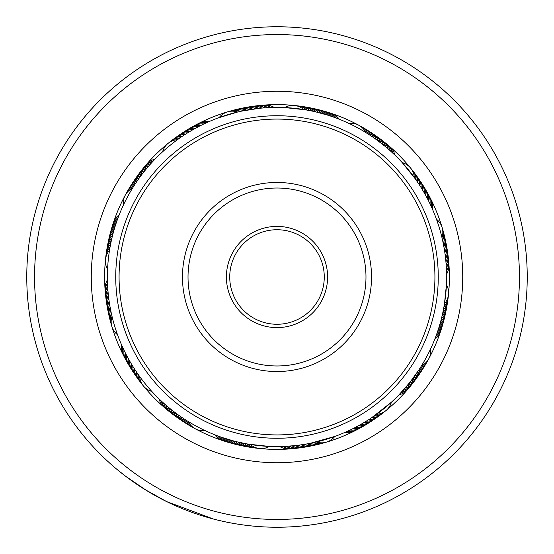 <?xml version="1.0" encoding="UTF-8"?>
<svg xmlns="http://www.w3.org/2000/svg" width="554" height="554" viewBox="0 0 554 554"><rect width="100%" height="100%" fill="white"/><g stroke="black" fill="none" stroke-linecap="round" stroke-linejoin="round"><path stroke-width="0.83" d="M492.146 388.776A242.451 242.451 0 0 0 388.776 61.854A242.451 242.451 0 0 0 61.854 165.224A242.451 242.451 0 0 0 165.224 492.146A242.451 242.451 0 0 0 492.146 388.776M54.943 161.636A250.235 250.235 0 0 1 392.364 54.943A250.235 250.235 0 0 1 499.057 392.364A250.235 250.235 0 0 1 161.636 499.057A250.235 250.235 0 0 1 54.943 161.636M441.815 362.628A185.728 185.728 0 0 1 191.372 441.815A185.728 185.728 0 0 1 112.185 191.372A185.728 185.728 0 0 1 362.628 112.185A185.728 185.728 0 0 1 441.815 362.628M124.027 197.529A172.384 172.384 0 0 0 197.529 429.973A172.384 172.384 0 0 0 429.973 356.471A172.384 172.384 0 0 0 356.471 124.027A172.384 172.384 0 0 0 124.027 197.529M147.101 490.879L125.571 476.211M201.961 515.719L213.415 519.022L166.602 501.564L144.788 489.452M136.935 484.362L128.625 478.504M124.193 475.159L129.858 479.397M131.333 480.463L137.724 484.889M138.029 485.096L147.572 491.163M172.308 504.279L177.82 506.744M178.852 507.187L183.339 509.043M183.803 509.23L192.086 512.388M194.267 513.163L199.205 514.832M200.534 515.268L202.203 515.795M189.814 511.557L186.975 510.483M186.179 510.172L183.125 508.96M182.619 508.752L180.916 508.053M179.981 507.658L176.684 506.245M201.933 515.712L196.331 513.877M165.251 500.899L164.171 500.352M123.431 474.57L117.677 469.958M117.441 469.764L125.322 476.024M361.353 427.259A16.682 16.682 128.9 0 1 350.121 430.029L344.533 432.577A16.682 16.682 130.9 0 0 355.855 430.216M369.393 422.453A16.682 16.682 -54.3 0 1 358.327 425.832L352.884 428.678A16.682 16.682 -52.2 0 0 364.061 425.707M379.684 415.382A16.682 16.682 -58.4 0 1 368.888 419.558L361.007 424.336A16.682 16.682 124.7 0 0 372.011 420.756M385.889 410.639A16.682 16.682 0 0 0 391.415 402.197L371.457 417.868A16.682 16.682 120.5 0 0 382.17 413.499M306.694 446.739A16.682 16.682 -31.8 0 1 295.178 445.624L282.921 446.503A16.682 16.682 152.4 0 0 294.333 448.442M318.91 444.142A16.682 16.682 -35.9 0 1 307.338 443.865L298.232 445.271A16.682 16.682 147.2 0 0 309.769 446.171M314.443 442.417L316.362 441.974A16.682 16.682 0 0 0 334.789 436.455L310.358 443.29A16.682 16.682 143 0 0 321.929 443.359M234.169 441.109L222.403 437.577M259.501 448.491A16.682 16.682 0 0 0 269.376 446.434L248.289 444.156L238.178 442.099A16.682 16.682 -12.4 0 0 248.67 446.974M158.354 398.194L159.109 398.928A16.682 16.682 -161.6 0 0 165.625 408.485M160.57 400.327L161.332 401.041A16.682 16.682 -162.6 0 0 168.028 410.486M162.821 402.412L163.596 403.118A16.682 16.682 -163.6 0 0 170.459 412.432M165.113 404.462L165.902 405.154A16.682 16.682 15.3 0 0 172.931 414.344M167.44 406.47L168.243 407.142A16.682 16.682 14.3 0 0 175.438 416.206M169.801 408.43L170.618 409.094A16.682 16.682 13.2 0 0 177.972 418.021M172.204 410.355L173.028 410.999A16.682 16.682 -167.8 0 0 180.549 419.794M174.635 412.231L175.473 412.862A16.682 16.682 -168.8 0 0 183.145 421.518M177.1 414.06L177.952 414.676A16.682 16.682 10.1 0 0 185.784 423.194M182.134 417.591L180.459 416.449A16.682 16.682 9.1 0 0 187.072 424.066M184.697 419.281L185.576 419.849A16.682 16.682 -173 0 0 193.858 427.93M195.202 428.741A16.682 16.682 0 0 0 205.112 430.617L206.067 431.06M187.287 420.936L188.18 421.483A16.682 16.682 0 0 0 195.188 428.734M121.001 343.563L120.647 342.718L121.007 343.563M122.233 346.375L121.866 345.544M124.851 351.935L124.449 351.111L124.851 351.942M127.662 357.399L127.233 356.589L127.662 357.399M129.144 360.093L128.701 359.29L129.144 360.093M130.675 362.759L130.211 361.963L130.675 362.759M132.254 365.391L131.776 364.608L132.254 365.398M133.874 368.001L133.389 367.226L133.881 368.001M135.55 370.578L135.044 369.816L135.55 370.578M137.267 373.126L136.748 372.371L137.267 373.126M153.139 392.862L152.509 392.184L153.139 392.862M139.033 375.64L138.5 374.892L139.033 375.64M107.407 278.8L107.4 277.879M107.982 291.072L107.905 290.158L107.982 291.072M108.265 294.132L108.175 293.218L108.265 294.132M108.605 297.186L108.494 296.272L108.605 297.186M108.993 300.233L108.875 299.326L108.993 300.233M109.443 303.273L109.304 302.366L109.443 303.273M110.502 309.326L110.336 308.426L110.509 309.326M111.119 312.331L110.932 311.438M118.231 336.638L117.905 335.779L118.231 336.638M116.423 222.403L116.721 221.538L116.423 222.403M114.553 228.255L114.817 227.375L114.553 228.255M113.695 231.205L113.944 230.326M111.451 240.145L111.652 239.252L111.451 240.145M110.807 243.151L110.994 242.25L110.807 243.151M110.225 246.163L110.391 245.263M107.49 271.342L107.524 270.421L107.49 271.342M155.806 158.354L155.072 159.109A16.682 16.682 -71.6 0 0 145.515 165.625M153.673 160.57L152.959 161.332A16.682 16.682 -72.6 0 0 143.514 168.028M151.588 162.821L150.882 163.596A16.682 16.682 -73.6 0 0 141.568 170.459M149.538 165.113L148.846 165.902A16.682 16.682 105.3 0 0 139.656 172.931M147.53 167.44L146.858 168.243A16.682 16.682 104.3 0 0 137.794 175.438M145.57 169.801L144.906 170.618A16.682 16.682 103.2 0 0 135.979 177.972M143.645 172.204L143.001 173.028A16.682 16.682 -77.8 0 0 134.207 180.549M141.769 174.635L141.138 175.473A16.682 16.682 -78.8 0 0 132.482 183.145M139.94 177.1L139.324 177.952A16.682 16.682 100.1 0 0 130.806 185.784M127.6 191.137A16.682 16.682 -82 0 1 135.827 183L137.551 180.459A16.682 16.682 99.1 0 0 129.934 187.072M134.989 184.274L136.686 181.726M134.435 185.133L135.044 184.191M122.946 206.067L123.909 204.004M208.456 121.866L209.467 121.423A16.682 16.682 -49.1 0 0 198.145 123.784M204.835 123.514L203.879 123.971A16.682 16.682 -51.1 0 0 192.647 126.741M202.065 124.851L202.889 124.449L202.058 124.851M196.601 127.662L197.411 127.233L196.601 127.662M193.907 129.144L192.993 129.664A16.682 16.682 -55.3 0 0 181.989 133.244M191.241 130.675L192.037 130.211L191.241 130.675M188.609 132.254L189.392 131.776L188.602 132.254M185.999 133.874L186.774 133.389L185.999 133.881M183.422 135.55L182.543 136.132A16.682 16.682 -59.5 0 0 171.83 140.501M180.874 137.267L181.629 136.748L180.874 137.267M161.138 153.139L161.816 152.509L161.138 153.139M178.36 139.033L179.108 138.5L178.36 139.033M253.469 106.299A16.682 16.682 150.3 0 1 264.944 107.829L271.079 107.497A16.682 16.682 -27.6 0 0 259.667 105.558M241.669 111.119L258.822 108.376A16.682 16.682 148.2 0 0 247.306 107.261M218.221 117.905L237.638 112.026A16.682 16.682 0 0 0 219.211 117.545M305.33 107.026A16.682 16.682 167.6 0 1 315.822 111.901L327.677 115.142A16.682 16.682 171.8 0 0 317.56 109.526M294.499 105.509A16.682 16.682 0 0 0 284.624 107.566L305.711 109.844L312.83 111.222A16.682 16.682 166.6 0 0 302.242 106.541M389.303 149.905L394.891 155.072A16.682 16.682 18.4 0 0 388.375 145.515M386.983 147.89L388.098 148.846A16.682 16.682 -164.7 0 0 381.069 139.656M374.85 138.472L385.757 146.858A16.682 16.682 -165.7 0 0 378.562 137.794M364.567 131.748L373.541 137.551A16.682 16.682 -170.9 0 0 366.928 129.934M429.551 202.882L430.029 203.879A16.682 16.682 38.9 0 0 427.259 192.647M417.217 176.844A16.682 16.682 -147.4 0 1 421.199 187.709L424.336 192.993A16.682 16.682 34.7 0 0 420.756 181.989M410.639 168.111A16.682 16.682 0 0 0 402.197 162.585L415.5 179.108L419.558 185.112A16.682 16.682 -148.4 0 0 415.382 174.316M444.876 238.13A16.682 16.682 -124.9 0 1 444.391 249.688L444.855 252.721A16.682 16.682 56.2 0 0 445.554 241.177M443.359 232.071A16.682 16.682 53 0 1 443.29 243.642L443.865 246.662A16.682 16.682 -125.9 0 0 444.142 235.09M442.417 239.557L441.974 237.638A16.682 16.682 0 0 0 436.455 219.211L438.172 224.197M446.974 305.33A16.682 16.682 -102.4 0 1 442.099 315.822L441.372 318.806A16.682 16.682 78.7 0 0 446.434 308.405M447.888 299.153A16.682 16.682 75.5 0 1 443.401 309.818L442.778 312.83A16.682 16.682 -103.4 0 0 447.459 302.242M448.491 294.499A16.682 16.682 0 0 0 446.434 284.624L444.474 303.772A16.682 16.682 0 0 0 448.491 294.513M419.011 369.726L409.78 382.523L398.928 394.891A16.682 16.682 108.4 0 0 408.485 388.375M419.565 368.867L419.849 368.424A16.682 16.682 97 0 0 427.93 360.142M345.544 432.134L347.337 431.331A16.682 16.682 129.9 0 0 358.618 428.761M353.868 428.187L355.62 427.279A16.682 16.682 -53.2 0 0 366.741 424.101M361.963 423.789L363.666 422.792A16.682 16.682 123.7 0 0 374.601 419.011M364.608 422.224L366.291 421.199A16.682 16.682 -57.4 0 0 377.156 417.217M372.371 417.252L373.992 416.13A16.682 16.682 119.5 0 0 384.628 411.574M374.892 415.5L376.498 414.35A16.682 16.682 0 0 0 385.875 410.646M277.879 446.6L279.853 446.579A16.682 16.682 153.4 0 0 291.224 448.733M284.022 446.455L285.996 446.365A16.682 16.682 151.4 0 0 297.436 448.103M287.097 446.302L289.056 446.171A16.682 16.682 -29.7 0 0 300.531 447.701M290.158 446.095L292.124 445.928A16.682 16.682 -30.7 0 0 302.082 447.549M299.326 445.125L301.279 444.855A16.682 16.682 146.2 0 0 312.823 445.554M302.366 444.696L304.312 444.391A16.682 16.682 -34.9 0 0 315.87 444.876M311.438 443.068L313.363 442.66A16.682 16.682 142 0 0 324.935 442.514M212.909 434.031L213.761 434.371M215.769 435.167L216.621 435.492M218.643 436.247L219.502 436.559M224.446 438.256L226.323 438.858A16.682 16.682 -8.2 0 0 236.44 444.474M227.375 439.184L229.266 439.744A16.682 16.682 -9.3 0 0 239.48 445.181M233.289 440.873L235.194 441.372A16.682 16.682 168.7 0 0 245.595 446.434M239.252 442.348L241.17 442.778A16.682 16.682 -13.4 0 0 251.758 447.459M242.25 443.006L244.182 443.401A16.682 16.682 165.5 0 0 254.847 447.888M245.263 443.609L247.202 443.962A16.682 16.682 164.5 0 0 257.949 448.262M248.289 444.156L250.228 444.474A16.682 16.682 0 0 0 259.487 448.491M181.373 417.072L183 418.173A16.682 16.682 -172 0 0 191.137 426.4M119.969 212.909L119.629 213.761M118.833 215.769L118.508 216.621M117.753 218.643L117.441 219.502M399.69 394.102L401.041 392.668A16.682 16.682 107.4 0 0 410.486 385.972M401.795 391.858L403.118 390.404A16.682 16.682 106.4 0 0 412.432 383.541M403.852 389.58L405.154 388.098A16.682 16.682 -74.7 0 0 414.344 381.069M405.874 387.26L407.142 385.757A16.682 16.682 -75.7 0 0 416.206 378.562M407.848 384.912L409.094 383.382A16.682 16.682 -76.8 0 0 418.021 376.027M409.78 382.523L410.999 380.972A16.682 16.682 102.2 0 0 419.794 373.451M411.67 380.099L412.862 378.527A16.682 16.682 101.2 0 0 421.518 370.855M413.513 377.641L414.676 376.048A16.682 16.682 -79.9 0 0 423.194 368.216M127.711 196.518A169.6 169.6 0 0 0 196.518 426.289A169.6 169.6 0 0 0 426.289 357.482A169.6 169.6 0 0 0 357.482 127.711A169.6 169.6 0 0 0 127.711 196.518M415.313 375.155L416.449 373.541A16.682 16.682 -80.9 0 0 424.066 366.928M420.444 367.496L421.483 365.82A16.682 16.682 0 0 0 428.734 358.812M428.741 358.798A16.682 16.682 0 0 0 430.617 348.888L431.441 347.095M133.556 186.504L133.071 187.28M443.609 308.737L443.962 306.798A16.682 16.682 74.5 0 0 448.262 296.051M440.056 323.674L440.582 321.777A16.682 16.682 79.7 0 0 445.838 311.466M439.184 326.625L439.744 324.734A16.682 16.682 -99.3 0 0 445.181 314.52M438.256 329.554L438.858 327.677A16.682 16.682 -98.2 0 0 444.474 317.56M437.279 332.462L437.909 330.599A16.682 16.682 -97.2 0 0 443.712 320.586M443.068 242.562L442.66 240.637A16.682 16.682 52 0 0 442.514 229.065M445.506 257.728L445.271 255.768A16.682 16.682 57.2 0 0 446.171 244.231M445.825 260.782L445.624 258.822A16.682 16.682 -121.8 0 0 446.739 247.306M446.095 263.843L445.928 261.876A16.682 16.682 -120.7 0 0 447.549 251.918M446.302 266.903L446.171 264.944A16.682 16.682 -119.7 0 0 447.701 253.469M446.455 269.978L446.365 268.004A16.682 16.682 61.4 0 0 448.103 256.564M446.559 273.046L446.503 271.079A16.682 16.682 62.4 0 0 448.442 259.667M446.6 276.121L446.579 274.147A16.682 16.682 63.4 0 0 448.733 262.776M415.5 179.108L414.35 177.502A16.682 16.682 0 0 0 410.646 168.125M417.252 181.629L416.13 180.008A16.682 16.682 29.5 0 0 411.574 169.372M418.956 184.184L417.868 182.543A16.682 16.682 30.5 0 0 413.499 171.83M423.789 192.037L422.792 190.334A16.682 16.682 33.7 0 0 419.011 179.399M426.767 197.411L425.832 195.673A16.682 16.682 -144.3 0 0 422.453 184.607M428.187 200.132L427.279 198.38A16.682 16.682 -143.2 0 0 424.101 187.259M429.551 202.889L428.678 201.116A16.682 16.682 -142.2 0 0 425.707 189.939M432.134 208.456L431.331 206.663A16.682 16.682 39.9 0 0 428.761 195.382M433.353 211.282L432.577 209.467A16.682 16.682 40.9 0 0 430.216 198.145M367.496 133.556L365.82 132.517A16.682 16.682 0 0 0 358.812 125.266M358.798 125.259A16.682 16.682 0 0 0 348.888 123.383L347.095 122.559M370.079 135.218L368.424 134.151A16.682 16.682 7 0 0 360.142 126.07M372.627 136.928L371 135.827A16.682 16.682 8 0 0 362.863 127.6M377.641 140.487L376.048 139.324A16.682 16.682 -169.9 0 0 368.216 130.806M380.099 142.33L378.527 141.138A16.682 16.682 11.2 0 0 370.855 132.482M382.523 144.22L380.972 143.001A16.682 16.682 12.2 0 0 373.451 134.207M384.912 146.152L383.382 144.906A16.682 16.682 -166.8 0 0 376.027 135.979M391.858 152.205L390.404 150.882A16.682 16.682 16.4 0 0 383.541 141.568M394.102 154.31L392.668 152.959A16.682 16.682 17.4 0 0 385.972 143.514M305.711 109.844L303.772 109.526A16.682 16.682 0 0 0 294.513 105.509M308.737 110.391L306.798 110.038A16.682 16.682 -15.5 0 0 296.051 105.738M311.75 110.994L309.818 110.599A16.682 16.682 -14.5 0 0 299.153 106.112M320.711 113.127L318.806 112.628A16.682 16.682 -11.3 0 0 308.405 107.566M323.674 113.944L321.777 113.418A16.682 16.682 -10.3 0 0 311.466 108.162M326.625 114.817L324.734 114.256A16.682 16.682 170.7 0 0 314.52 108.819M332.462 116.721L330.599 116.091A16.682 16.682 172.8 0 0 320.586 110.288M242.562 110.932L240.637 111.34A16.682 16.682 -38 0 0 229.065 111.486M245.574 110.336L243.642 110.71A16.682 16.682 -37 0 0 232.071 110.641M248.601 109.789L246.662 110.135A16.682 16.682 144.1 0 0 235.09 109.858M251.634 109.304L249.688 109.609A16.682 16.682 145.1 0 0 238.13 109.124M254.674 108.875L252.721 109.145A16.682 16.682 -33.8 0 0 241.177 108.445M257.728 108.494L255.768 108.729A16.682 16.682 -32.8 0 0 244.231 107.829M263.843 107.905L261.876 108.072A16.682 16.682 149.3 0 0 251.918 106.451M269.978 107.545L268.004 107.635A16.682 16.682 -28.6 0 0 256.564 105.897M276.121 107.4L274.147 107.421A16.682 16.682 -26.6 0 0 262.776 105.267M162.585 151.803A16.682 16.682 0 0 1 168.111 143.361M168.125 143.354A16.682 16.682 0 0 1 177.502 139.65M123.383 205.112A16.682 16.682 0 0 1 125.259 195.202M125.266 195.188A16.682 16.682 0 0 1 132.517 188.18M107.566 269.376A16.682 16.682 0 0 1 105.509 259.501M105.509 259.487A16.682 16.682 0 0 1 109.526 250.228M117.545 334.789A16.682 16.682 0 0 1 112.026 316.362M151.803 391.415A16.682 16.682 0 0 1 143.361 385.889M143.354 385.875A16.682 16.682 0 0 1 139.65 376.498M169.372 142.426A16.682 16.682 -60.5 0 1 180.008 137.87M126.07 193.858A16.682 16.682 -83 0 1 134.151 185.576M105.738 257.949A16.682 16.682 -105.5 0 1 110.038 247.202M111.486 324.935A16.682 16.682 -128 0 1 111.34 313.363M142.426 384.628A16.682 16.682 -150.5 0 1 137.87 373.992M426.4 362.863A16.682 16.682 98 0 1 418.173 371M106.112 254.847A16.682 16.682 -104.5 0 1 110.599 244.182M110.641 321.929A16.682 16.682 -127 0 1 110.71 310.358M140.501 382.17A16.682 16.682 -149.5 0 1 136.132 371.457M424.821 365.557A16.682 16.682 -80.9 0 1 424.073 366.921M365.557 129.179A16.682 16.682 -170.9 0 1 366.921 129.927M174.316 138.618A16.682 16.682 121.6 0 1 185.112 134.442M129.179 188.443A16.682 16.682 99.1 0 1 129.927 187.079M106.541 251.758A16.682 16.682 76.6 0 1 111.222 241.17M109.858 318.91A16.682 16.682 54.1 0 1 110.135 307.338M138.618 379.684A16.682 16.682 31.6 0 1 134.442 368.888M188.443 424.821A16.682 16.682 9.1 0 1 187.079 424.073M176.844 136.783A16.682 16.682 122.6 0 1 187.709 132.801M107.026 248.67A16.682 16.682 77.6 0 1 111.901 238.178M109.124 315.87A16.682 16.682 55.1 0 1 109.609 304.312M136.783 377.156A16.682 16.682 32.6 0 1 132.801 366.291M179.399 134.989A16.682 16.682 -56.3 0 1 190.334 131.208M107.566 245.595A16.682 16.682 -101.3 0 1 112.628 235.194M108.445 312.823A16.682 16.682 -123.8 0 1 109.145 301.279M134.989 374.601A16.682 16.682 -146.3 0 1 131.208 363.666M108.162 242.534A16.682 16.682 -100.3 0 1 113.418 232.223M107.829 309.769A16.682 16.682 -122.8 0 1 108.729 298.232M133.244 372.011A16.682 16.682 -145.3 0 1 129.664 361.007M242.534 445.838A16.682 16.682 169.7 0 1 232.223 440.582M184.607 131.547A16.682 16.682 125.7 0 1 195.673 128.168M108.819 239.48A16.682 16.682 80.7 0 1 114.256 229.266M107.261 306.694A16.682 16.682 58.2 0 1 108.376 295.178M131.547 369.393A16.682 16.682 35.7 0 1 128.168 358.327M447.251 250.38A16.682 16.682 -120.7 0 1 447.549 251.911M250.38 106.749A16.682 16.682 149.3 0 1 251.911 106.451M187.259 129.899A16.682 16.682 126.8 0 1 198.38 126.721M109.526 236.44A16.682 16.682 81.8 0 1 115.142 226.323M106.749 303.62A16.682 16.682 59.3 0 1 106.451 302.089M106.451 302.082A16.682 16.682 59.3 0 1 108.072 292.124M129.899 366.741A16.682 16.682 36.8 0 1 126.721 355.62M303.62 447.251A16.682 16.682 -30.7 0 1 302.089 447.549M189.939 128.293A16.682 16.682 127.8 0 1 201.116 125.322M110.288 233.414A16.682 16.682 82.8 0 1 116.091 223.401M106.299 300.531A16.682 16.682 60.3 0 1 107.829 289.056M128.293 364.061A16.682 16.682 37.8 0 1 125.322 352.884M233.414 443.712A16.682 16.682 -7.2 0 1 223.401 437.909M442.895 323.598A16.682 16.682 83.9 0 1 436.912 333.508M323.598 111.105A16.682 16.682 -6.1 0 1 333.508 117.088M111.105 230.402A16.682 16.682 -96.1 0 1 117.088 220.492M105.897 297.436A16.682 16.682 -118.6 0 1 107.635 285.996M126.741 361.353A16.682 16.682 -141.1 0 1 123.971 350.121M230.402 442.895A16.682 16.682 173.9 0 1 220.492 436.912M442.023 326.597A16.682 16.682 84.9 0 1 435.866 336.389M326.597 111.977A16.682 16.682 -5.1 0 1 336.389 118.134M195.382 125.239A16.682 16.682 -50.1 0 1 206.663 122.669M111.977 227.403A16.682 16.682 -95.1 0 1 118.134 217.611M105.558 294.333A16.682 16.682 -117.6 0 1 107.497 282.921M125.239 358.618A16.682 16.682 -140.1 0 1 122.669 347.337M227.403 442.023A16.682 16.682 174.9 0 1 217.611 435.866M441.102 329.582A16.682 16.682 85.9 0 1 434.765 339.263M329.582 112.898A16.682 16.682 -4.1 0 1 339.263 119.235M112.898 224.418A16.682 16.682 -94.1 0 1 119.235 214.737M105.267 291.224A16.682 16.682 -116.6 0 1 107.421 279.853M123.784 355.855A16.682 16.682 -139.1 0 1 121.423 344.533M224.418 441.102A16.682 16.682 175.9 0 1 214.737 434.765M292.754 228.913A50.601 50.601 0 0 1 325.087 292.754A50.601 50.601 0 0 1 261.246 325.087A50.601 50.601 0 0 1 228.913 261.246A50.601 50.601 0 0 1 292.754 228.913M262.284 321.916A47.263 47.263 0 0 0 321.916 291.716A47.263 47.263 0 0 0 291.716 232.084A47.263 47.263 0 0 0 232.084 262.284A47.263 47.263 0 0 0 262.284 321.916M326.161 126.921A157.925 157.925 0 0 0 126.921 227.839A157.925 157.925 0 0 0 227.839 427.079A157.925 157.925 0 0 0 427.079 326.161A157.925 157.925 0 0 0 326.161 126.921M226.801 430.25A161.262 161.262 0 0 1 123.75 226.801A161.262 161.262 0 0 1 327.199 123.75A161.262 161.262 0 0 1 430.25 327.199A161.262 161.262 0 0 1 226.801 430.25M306.431 187.162A94.533 94.533 0 0 1 366.838 306.431A94.533 94.533 0 0 1 247.569 366.838A94.533 94.533 0 0 1 187.162 247.569A94.533 94.533 0 0 1 306.431 187.162M249.3 361.554A88.972 88.972 0 0 0 361.554 304.7A88.972 88.972 0 0 0 304.7 192.446A88.972 88.972 0 0 0 192.446 249.3A88.972 88.972 0 0 0 249.3 361.554"/></g></svg>
